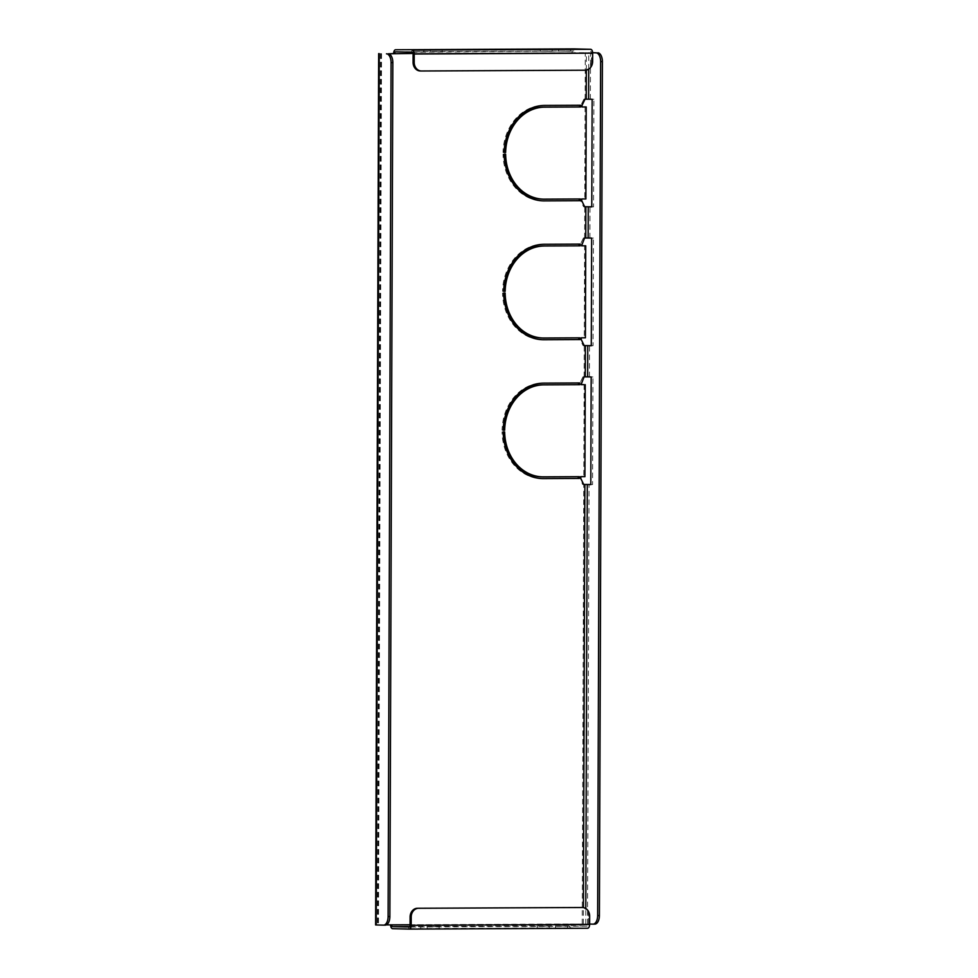 <?xml version="1.0" encoding="UTF-8"?>
<svg xmlns="http://www.w3.org/2000/svg" width="978" height="978" viewBox="0 0 978 978"><rect width="100%" height="100%" fill="white"/><g stroke="black" fill="none" stroke-linecap="round" stroke-linejoin="round"><path stroke-width="0.73" stroke-dasharray="4.89 3.67" d="M564.722 928.159L555.528 928.061L564.722 928.159M564.722 926.068L555.541 925.97L564.722 926.068M436.322 928.77L427.129 928.672L436.322 928.77M436.322 926.679L427.141 926.582L436.322 926.679M546.372 928.244L537.191 928.146L546.372 928.244M546.384 926.166L537.191 926.068L546.384 926.166M417.973 928.855L408.792 928.758L417.973 928.855M409.733 926.631L420.772 926.716L409.672 926.716M561.384 51.137L570.565 51.235L561.384 51.137M432.985 51.748L442.166 51.846L432.985 51.748M543.034 51.223L552.228 51.321L543.034 51.223M414.635 51.834L423.829 51.932L414.635 51.834M583.084 345.601L584.196 345.625L583.084 345.601L580.137 339.537L580.15 337.801L584.282 337.777L584.612 245.784M590.81 484.526L592.57 484.562L592.937 376.958L582.974 376.836L579.991 382.924L579.978 384.66L581.091 384.66L579.978 384.66M584.123 384.647L583.805 476.641L579.661 476.653L582.595 484.452L583.695 484.44M409.782 926.533L571.066 925.775A1.736 0.929 89.7 0 1 570.15 924.014L594.746 924.124M375.613 924.931L390.601 924.833A3.814 2.042 -90.3 0 0 390.601 924.87M592.644 52.69L572.069 52.665A3.814 2.042 89.7 0 1 574.062 48.9M591.776 206.81L593.536 206.859L593.915 99.243L583.939 99.133L580.956 105.221L580.956 106.957L582.069 106.944L580.956 106.957M585.088 106.932L584.771 198.925L580.626 198.95L580.626 200.686L583.573 206.737L584.661 206.737M591.287 345.662L593.047 345.711L593.426 238.094L583.463 237.984L580.48 244.072L580.467 245.808L581.58 245.808M578.194 476.689L542.277 476.836A46.003 38.888 -88.6 0 1 541.323 476.824M504.66 431.921L503.548 431.885A46.003 38.888 -88.6 0 1 503.548 431.885L502.081 431.897A47.739 40.355 -88.6 0 0 541.286 478.56A47.739 40.355 -88.6 0 0 541.836 478.572M578.683 337.838L542.753 337.972A46.003 38.888 -88.6 0 1 541.812 337.972M504.037 293.07A46.003 38.888 -88.6 0 1 504.037 293.033L502.57 293.045A47.739 40.355 -88.6 0 0 541.763 339.708A47.739 40.355 -88.6 0 0 542.325 339.708M580.272 198.974L543.242 199.121A46.003 38.888 -88.6 0 1 542.289 199.109M504.526 154.206A46.003 38.888 -88.6 0 1 504.526 154.182L503.059 154.182A47.739 40.355 -88.6 0 0 542.252 200.845A47.739 40.355 -88.6 0 0 542.802 200.857M504.171 152.446L503.059 152.446A47.739 40.355 -88.6 0 1 543.572 105.392L579.489 105.257M503.205 430.161L502.093 430.161A47.739 40.355 -88.6 0 1 542.607 383.107L579.636 382.96M502.57 291.31L503.682 291.334L502.57 291.31A47.739 40.355 -88.6 0 1 543.083 244.256L579 244.109M592.644 52.739L393.633 53.521M385.198 925.127L377.691 924.943L386.347 924.882M410.075 924.772L589.624 924.051M391.713 924.858L569.037 923.99A3.814 2.042 89.7 0 0 571.054 927.853L587.57 928.244M571.066 925.775L587.57 926.166A1.736 0.929 89.7 0 1 587.57 926.166L409.171 927.022L587.582 926.166A1.736 0.929 89.7 0 0 588.511 924.454L588.536 916.117L589.648 916.154M413.071 53.46L573.181 52.702A1.736 0.929 89.7 0 1 574.11 50.978A1.736 0.929 89.7 0 1 574.123 50.978L395.687 51.834L574.11 50.978M412.19 52.225L574.123 50.978M582.069 105.245L580.956 105.221M581.739 200.71L580.626 200.686M581.739 198.974L580.626 198.95M584.685 206.774L583.573 206.737M585.052 99.157L583.939 99.133M585.883 198.95L584.771 198.925M593.536 206.859L591.776 206.859M593.915 99.243L592.155 99.255M505.638 154.206L504.526 154.182M504.171 154.218L503.059 154.182M580.602 105.257L579.489 105.221M504.171 152.482L503.059 152.446M581.592 907.486A8.68 7.335 -88.6 0 1 588.536 916.117M590.626 51.382A1.736 0.929 89.7 0 1 591.543 53.142L413.107 53.986M592.631 61.504L591.519 61.467L591.543 53.142M591.519 61.467A8.68 7.335 -88.6 0 1 584.147 70.184L585.26 70.208M420.393 70.966L584.147 70.184M581.103 382.96L579.991 382.924M580.773 478.413L579.661 478.389M580.773 476.677L579.661 476.653M583.707 484.477L582.595 484.452M584.086 376.86L582.974 376.836M584.917 476.665L583.805 476.641M592.57 484.562L590.81 484.575M592.937 376.958L591.177 376.958M581.58 245.833L580.467 245.808M581.592 244.097L580.48 244.072M581.25 339.562L580.137 339.537M581.262 337.826L580.15 337.801M584.575 238.009L583.463 237.984M585.394 337.801L584.282 337.777M593.047 345.711L591.287 345.723M593.426 238.094L591.666 238.106M579.795 337.838L578.683 337.801M505.149 293.058L504.037 293.033M503.682 293.07L502.57 293.045M503.205 430.186L502.093 430.161M579.306 476.689L578.194 476.665M503.193 431.921L502.081 431.897M580.125 244.109L579 244.084M584.147 376.836L584.257 345.589M582.24 923.917L583.768 484.44M380.43 53.582L377.386 924.895M585.113 99.12L585.284 52.604M584.636 237.972L584.746 206.737M586.335 70.11L586.397 52.629M381.542 53.656L378.498 924.919M583.353 923.953L583.414 907.596M589.905 238.009L590.015 206.774M589.416 376.872L589.526 345.625M590.382 99.157L590.553 52.641M588.732 69.169L588.793 52.653M392.618 928.697L571.054 927.853M587.509 923.953L589.037 484.477M585.749 923.965L585.798 908.513M381.004 53.643L377.96 924.956M544.355 199.145L543.242 199.121M544.685 105.428L543.572 105.392M410.075 925.298L588.511 924.454M543.866 338.009L542.753 337.972M543.719 383.131L542.607 383.107M543.389 476.861L542.277 476.836M544.196 244.28L543.083 244.256M555.541 925.97L555.528 928.061M427.141 926.582L427.129 928.672M537.191 926.068L537.191 928.146M408.792 926.679L408.792 928.758M558.597 49.108L558.585 51.186M430.198 49.719L430.198 51.797M540.259 49.193L540.247 51.272M411.86 49.805L411.848 51.883M380.735 53.631L377.691 924.943M423.829 49.841L423.829 51.932M552.228 49.242L552.228 51.321M442.178 49.756L442.166 51.846M570.577 49.145L570.565 51.235M420.772 926.716L420.76 928.794M549.171 926.105L549.159 928.183M439.11 926.631L439.11 928.709M567.509 926.019L567.509 928.098M543.365 200.881L542.252 200.845M542.876 339.733L541.763 339.708M542.399 478.584L541.286 478.56"/><path stroke-width="1.47" d="M409.672 926.716L408.792 926.679L409.733 926.631M567.79 49.206L558.597 49.108L567.79 49.206M439.391 49.817L430.198 49.719L439.391 49.817M549.44 49.291L540.259 49.193L549.44 49.291M421.041 49.902L411.86 49.805L421.041 49.902M591.287 345.662L584.184 345.589L581.25 339.562L581.262 337.826L585.394 337.801L585.724 245.82L581.58 245.833L584.575 238.009L585.749 238.009L585.859 206.761L584.685 206.774L581.739 200.71L581.739 198.974L585.883 198.95L586.201 106.957L582.069 106.981L586.201 106.957M584.123 384.647L581.091 384.66L584.123 384.647M590.81 484.526L583.695 484.44M421.139 70.978L420.393 70.966A8.68 7.335 -88.6 0 1 420.21 70.966A8.68 7.335 -88.6 0 1 413.083 62.323L413.107 53.986A1.736 0.929 -90.3 0 0 412.19 52.225L395.687 51.834A1.736 0.929 -90.3 0 0 395.674 51.834A1.736 0.929 -90.3 0 0 394.745 53.545L388.242 53.814A8.68 4.633 89.7 0 1 392.838 62.604L389.867 916.557A8.68 4.633 89.7 0 1 385.271 925.127A8.68 4.633 89.7 0 1 385.198 925.127L383.584 925.139M591.776 206.81L584.661 206.737M585.724 245.82L581.58 245.808M579.306 478.425L543.377 478.597A47.739 40.355 -88.6 0 1 542.399 478.584A47.739 40.355 -88.6 0 1 503.193 431.921L504.66 431.921A46.003 38.888 -88.6 0 0 542.435 476.848A46.003 38.888 -88.6 0 0 543.389 476.861L579.306 476.689L579.306 478.425L542.264 478.572A47.739 40.355 -88.6 0 1 541.836 478.572M578.194 478.401L578.194 476.689M542.435 476.848L541.323 476.824A46.003 38.888 -88.6 0 1 503.548 431.921M579.783 339.574L543.866 339.745A47.739 40.355 -88.6 0 1 542.876 339.733A47.739 40.355 -88.6 0 1 503.682 293.07L505.149 293.058A46.003 38.888 -88.6 0 0 542.924 337.997A46.003 38.888 -88.6 0 0 543.866 338.009L579.795 337.838L579.783 339.574L542.753 339.708A47.739 40.355 -88.6 0 1 542.325 339.708M578.67 339.537L578.683 337.838M542.924 337.997L541.812 337.972A46.003 38.888 -88.6 0 1 504.037 293.07M580.272 200.71L544.355 200.881A47.739 40.355 -88.6 0 1 543.365 200.881A47.739 40.355 -88.6 0 1 504.171 154.218L505.638 154.206A46.003 38.888 -88.6 0 0 543.401 199.145A46.003 38.888 -88.6 0 0 544.355 199.145L580.272 198.974L580.272 200.71L543.242 200.857A47.739 40.355 -88.6 0 1 542.802 200.857M579.159 200.686L579.159 198.986M543.401 199.145L542.289 199.109A46.003 38.888 -88.6 0 1 504.526 154.206M505.638 152.47L504.171 152.482A47.739 40.355 -88.6 0 1 544.685 105.428L580.602 105.257L580.602 106.993L544.673 107.152A46.003 38.888 -88.6 0 0 505.638 152.47L504.171 152.446M504.526 152.446A46.003 38.888 -88.6 0 1 543.56 107.128L579.489 106.957L579.489 105.257M504.672 430.186L503.205 430.186A47.739 40.355 -88.6 0 1 543.719 383.131L579.636 382.96L579.624 384.696L543.707 384.867A46.003 38.888 -88.6 0 0 504.672 430.186L503.205 430.161M503.56 430.149A46.003 38.888 -88.6 0 1 542.594 384.843L578.511 384.672L578.524 382.973M504.037 291.297L503.682 291.297A47.739 40.355 -88.6 0 1 544.196 244.28L580.125 244.109L580.113 245.845L543.083 245.991A46.003 38.888 -88.6 0 0 504.037 291.297L505.161 291.322A46.003 38.888 -88.6 0 1 544.196 246.016M580.113 245.845L543.083 245.991M579 245.82L579 244.109M585.798 908.513L587.277 484.489L590.81 484.575L591.177 376.958L587.656 376.872L587.766 345.637L591.287 345.723L591.666 238.106L588.145 238.021L588.255 206.774L591.776 206.859L592.155 99.255L585.052 99.157L582.069 105.245L582.069 106.981M413.071 53.46L388.242 53.814M386.347 924.882L391.713 924.858A1.736 0.929 -90.3 0 0 392.63 926.618L409.782 926.533M587.277 484.489L583.707 484.477L580.773 478.413L580.773 476.677L584.917 476.665L585.235 384.672M587.656 376.872L584.086 376.86L581.091 384.684M587.766 345.637L584.196 345.625M505.161 291.322L503.682 291.334M588.255 206.774L585.859 206.761M588.145 238.021L585.749 238.009M390.601 924.87A3.814 2.042 -90.3 0 0 392.618 928.697L409.134 929.1A3.814 2.042 -90.3 0 0 409.159 929.1A3.814 2.042 -90.3 0 0 411.188 925.335L589.624 924.479A3.814 2.042 89.7 0 1 587.595 928.256A3.814 2.042 89.7 0 1 587.57 928.244L409.195 929.1L587.595 928.256M409.134 927.022A1.736 0.929 -90.3 0 0 409.146 927.022L392.63 926.618M412.203 50.147L590.639 49.303A3.814 2.042 89.7 0 1 592.656 53.167L414.22 54.01A3.814 2.042 -90.3 0 0 412.203 50.147L574.098 48.9A3.814 2.042 89.7 0 1 574.098 48.9A3.814 2.042 89.7 0 1 574.123 48.9L395.687 49.756A3.814 2.042 -90.3 0 0 395.662 49.744A3.814 2.042 -90.3 0 0 393.633 53.521M590.639 49.303L574.123 48.9M589.624 924.051L592.986 924.137A8.68 4.633 -90.3 0 0 593.047 924.137A8.68 4.633 -90.3 0 0 597.644 915.567L600.626 61.614A8.68 4.633 -90.3 0 0 596.018 52.824L592.644 52.739M596.018 52.824L592.644 52.69M597.778 52.812A8.68 4.633 89.7 0 1 602.387 61.602L600.626 61.614M597.644 915.567L599.404 915.567L602.387 61.602M599.404 915.567A8.68 4.633 89.7 0 1 594.807 924.124A8.68 4.633 89.7 0 1 594.746 924.124L593.12 924.137M392.838 62.604L391.078 62.616L388.107 916.569A8.68 4.633 -90.3 0 1 383.51 925.139A8.68 4.633 -90.3 0 1 383.437 925.139L375.613 924.931L378.657 53.619M391.078 62.616A8.68 4.633 -90.3 0 0 386.481 53.827M580.602 106.993L579.489 106.957M409.146 927.022A1.736 0.929 -90.3 0 0 410.075 925.298L410.1 916.973A8.68 7.335 -88.6 0 1 417.472 908.256L418.584 908.281A8.68 7.335 91.4 0 0 411.212 916.997L411.188 925.335M589.624 924.479L589.648 916.154A8.68 7.335 91.4 0 0 582.521 907.511A8.68 7.335 91.4 0 0 582.338 907.511L418.584 908.281M582.338 907.511L417.472 908.256M414.22 54.01L414.195 62.347A8.68 7.335 91.4 0 0 421.322 70.991A8.68 7.335 91.4 0 0 421.506 70.991L585.26 70.208A8.68 7.335 91.4 0 0 592.631 61.504L592.656 53.167M579.624 384.696L578.511 384.672M586.225 99.145L586.335 70.11M410.075 924.772L391.713 924.858M583.414 907.596L584.881 484.477M585.26 376.86L585.37 345.613M588.622 99.169L588.732 69.169M379.244 53.643L376.2 924.956M388.107 916.569L389.867 916.557M544.355 200.881L543.242 200.857M544.673 107.152L543.56 107.128M411.212 916.997L410.1 916.973M413.083 62.323L414.195 62.347M543.866 339.745L542.753 339.708M543.707 384.867L542.594 384.843M543.377 478.597L542.264 478.572M421.322 70.991L420.21 70.966M383.51 925.139L385.271 925.127M582.521 907.511L581.409 907.486M594.807 924.124L593.047 924.137"/></g></svg>
